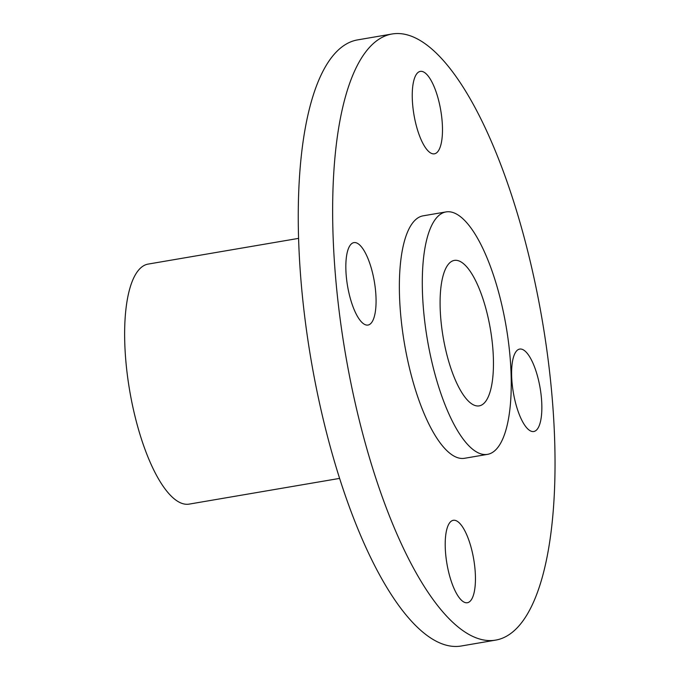 <?xml version="1.0" encoding="UTF-8"?>
<svg xmlns="http://www.w3.org/2000/svg" width="680" height="680" viewBox="0 0 680 680"><rect width="100%" height="100%" fill="white"/><g stroke="black" fill="none" stroke-linecap="round" stroke-linejoin="round"><path stroke-width="1.02" d="M510.399 361.156A122.986 39.933 -99.7 0 1 487.492 454.367A122.986 39.933 -99.7 0 1 423.147 305.125A122.986 39.933 -99.7 0 1 446.054 211.913A122.986 39.933 -99.7 0 1 510.399 361.156M446.054 211.913L423.122 215.832A122.986 39.933 80.3 0 0 400.214 309.043A122.986 39.933 80.3 0 0 464.567 458.286L487.492 454.367M440.598 316.327A73.788 23.962 -99.7 0 1 454.342 260.406A73.788 23.962 -99.7 0 1 492.949 349.953A73.788 23.962 -99.7 0 1 479.204 405.875A73.788 23.962 -99.7 0 1 440.598 316.327M339.609 478.397L189.184 504.11A121.754 39.533 -99.7 0 1 125.477 356.363A121.754 39.533 -99.7 0 1 148.155 264.087L298.579 238.374M465.528 632.391A307.453 99.824 80.3 0 0 495.644 640.118A307.453 99.824 80.3 0 0 548.658 363.953A307.453 99.824 80.3 0 0 422.152 41.727A307.453 99.824 80.3 0 0 392.037 34A307.453 99.824 80.3 0 0 339.023 310.173A307.453 99.824 80.3 0 0 465.528 632.391M495.644 640.118L461.252 646A307.453 99.824 -99.7 0 1 431.137 638.274A307.453 99.824 -99.7 0 1 304.631 316.047A307.453 99.824 -99.7 0 1 357.646 39.882L392.037 34M523.779 350.124A41.811 13.575 -99.7 0 1 540.991 393.95A41.811 13.575 -99.7 0 1 533.774 431.511A41.811 13.575 -99.7 0 1 529.678 430.457A41.811 13.575 -99.7 0 1 512.473 386.631A41.811 13.575 -99.7 0 1 519.69 349.078A41.811 13.575 -99.7 0 1 523.779 350.124M475.159 571.038A41.811 13.575 -99.7 0 1 467.373 602.726A41.811 13.575 -99.7 0 1 445.493 551.99A41.811 13.575 -99.7 0 1 453.279 520.302A41.811 13.575 -99.7 0 1 475.159 571.038M363.902 323.995A41.811 13.575 -99.7 0 1 346.698 280.168A41.811 13.575 -99.7 0 1 353.906 242.615A41.811 13.575 -99.7 0 1 358.003 243.661A41.811 13.575 -99.7 0 1 375.207 287.487A41.811 13.575 -99.7 0 1 367.999 325.048A41.811 13.575 -99.7 0 1 363.902 323.995M412.53 103.079A41.811 13.575 -99.7 0 1 420.317 71.391A41.811 13.575 -99.7 0 1 442.195 122.128A41.811 13.575 -99.7 0 1 434.409 153.825A41.811 13.575 -99.7 0 1 412.53 103.079"/></g></svg>

